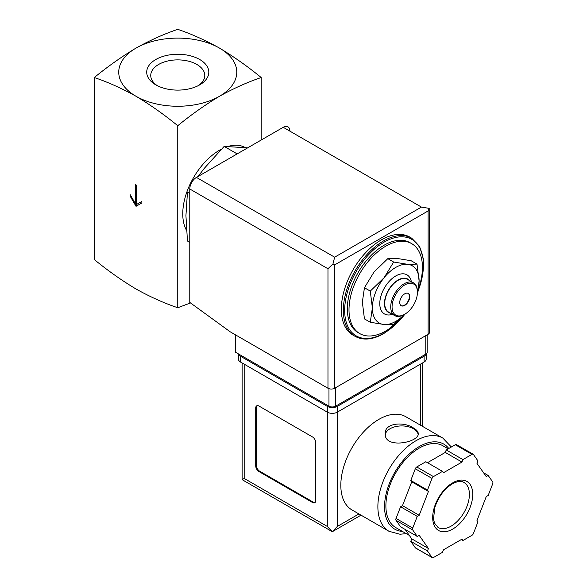 <?xml version="1.0" encoding="UTF-8"?>
<svg xmlns="http://www.w3.org/2000/svg" width="587" height="587" viewBox="0 0 587 587"><rect width="100%" height="100%" fill="white"/><g stroke="black" fill="none" stroke-linecap="round" stroke-linejoin="round"><path stroke-width="0.88" d="M94.302 77.528C107.971 82.136 121.876 88.388 136.03 96.275A59.008 34.068 180 0 1 136.03 48.09C121.883 56.543 107.971 66.36 94.302 77.528L94.302 259.564C107.971 270.732 121.883 280.542 136.03 289.002C150.184 296.89 164.096 303.134 177.758 307.742L177.758 125.713C191.421 114.538 205.333 104.728 219.487 96.275A59.008 34.068 180 0 1 136.03 96.275C150.184 104.728 164.089 114.538 177.758 125.713M136.529 185.213L135.531 184.641L135.531 203.909L130.189 194.657L130.189 196.205L136.03 206.323L141.871 202.948L141.871 201.407L136.529 204.489L136.529 185.213M417.012 264.121L411.171 260.745L397.406 258.5L387.809 258.662L374.036 271.994L364.439 287.733L362.355 302.1L364.439 318.888L370.28 322.256L372.371 307.882L370.28 291.101L384.052 277.776L393.65 262.029L407.415 264.282L417.012 264.121L419.103 280.902L417.584 293.177M189.777 193.402L187.458 192.066L185.932 215.664L187.458 241.022L189.777 242.365M247.663 147.843L224.175 146.39L237.177 153.897M224.175 146.39L204.298 168.344L198.054 176.489M157.323 85.687A27.017 15.6 180 0 1 150.742 75.481A27.017 15.6 180 0 1 167.42 61.07A27.017 15.6 180 0 1 196.858 64.453A27.017 15.6 180 0 1 204.775 75.481A27.017 15.6 180 0 1 198.186 85.687M199.719 59.507A31.052 17.933 180 0 1 199.719 84.858A31.052 17.933 180 0 1 155.797 84.858A31.052 17.933 180 0 1 155.797 59.507A31.052 17.933 180 0 1 199.719 59.507M219.487 48.09A59.008 34.068 180 0 1 219.487 96.275C233.633 88.388 247.545 82.143 261.208 77.528C247.545 66.36 233.641 56.55 219.487 48.09C205.333 40.209 191.428 33.958 177.758 29.35C164.096 33.958 150.184 40.202 136.03 48.09A59.008 34.068 180 0 1 219.487 48.09M261.208 77.528L261.208 140.022M190.489 302.929L177.758 307.742M186.483 230.287A51.927 29.981 -60 0 1 221.416 149.179M228.152 146.427A51.927 29.981 -60 0 1 245.285 147.572M403.313 315.667A51.927 29.981 -60 0 1 385.718 331.009A51.927 29.981 -60 0 1 359.758 333.585A51.927 29.981 -60 0 1 359.758 273.623A51.927 29.981 -60 0 1 411.685 243.642A51.927 29.981 -60 0 1 418.465 288.892M359.758 333.585L358.085 332.616A51.927 29.981 -60 0 1 358.085 272.662A51.927 29.981 -60 0 1 410.012 242.68L411.685 243.642M355.062 336.322L353.058 335.17A56.653 32.703 -60 0 1 353.058 269.756A56.653 32.703 -60 0 1 409.704 237.045L411.707 238.205A56.653 32.703 -60 0 0 355.062 270.908A56.653 32.703 -60 0 0 355.062 336.322C363.192 340.709 372.789 339.792 383.854 333.563L405.39 313.854M404.56 314.346L393.65 324.347L384.052 324.508L370.28 322.256M364.439 287.733L370.28 291.101M387.809 258.662L393.65 262.029M408.119 293.375A7.081 4.087 -60 0 1 408.992 299.099A7.081 4.087 -60 0 1 404.414 305.189A7.081 4.087 -60 0 1 401.046 305.629M404.744 305.379A7.081 4.087 -60 0 1 401.207 305.732A7.081 4.087 -60 0 1 401.207 297.55A7.081 4.087 -60 0 1 408.288 293.463A7.081 4.087 -60 0 1 409.374 299.143A7.081 4.087 -60 0 1 404.744 305.379M404.076 314.632L404.744 314.243A17.94 10.361 -60 0 1 392.065 306.92A17.94 10.361 -60 0 1 404.744 284.952A17.94 10.361 -60 0 1 417.43 292.275A17.94 10.361 -60 0 1 404.744 314.243L404.076 314.632A18.887 10.904 -60 0 1 394.64 315.564A18.887 10.904 -60 0 1 394.64 293.764A18.887 10.904 -60 0 1 413.519 282.861A18.887 10.904 -60 0 1 417.43 291.504L417.43 292.275M394.64 315.564L388.631 312.093A18.887 10.904 -60 0 1 388.631 290.294A18.887 10.904 -60 0 1 407.51 279.39L413.519 282.861M390.524 313.194A19.261 11.124 -60 0 1 388.44 290.183A19.261 11.124 -60 0 1 409.41 280.483M392.468 314.316A22.563 13.031 -60 0 1 379.818 302.32A22.563 13.031 -60 0 1 394.64 276.646A22.563 13.031 -60 0 1 411.355 281.606M404.421 314.427A33.048 19.078 -60 0 1 384.052 324.508A33.048 19.078 -60 0 1 372.371 307.882A33.048 19.078 -60 0 1 384.052 277.776A33.048 19.078 -60 0 1 407.415 264.282A33.048 19.078 -60 0 1 419.103 280.902A33.048 19.078 -60 0 1 417.43 291.878M135.531 203.909L136.199 203.528L136.199 185.022M130.189 196.205L130.857 195.816L136.698 205.934M141.871 201.407L137.197 204.1M235.504 334.869L235.504 352.215L328.969 406.175A4.718 2.722 0 0 0 335.647 406.175L425.78 354.137A4.718 2.722 0 0 0 427.16 352.215L427.16 334.839M428.114 210.946L334.649 264.906L332.968 263.937L334.649 257.194L196.447 177.413A9.443 5.452 120 0 0 189.777 188.977L189.777 302.415L230.163 331.78L327.972 388.249A4.718 2.722 0 0 0 334.649 388.249L428.114 334.289A4.718 2.722 0 0 0 429.493 332.359L429.2 208.378L428.114 210.946L428.114 334.289M196.447 177.413L283.242 127.306A9.443 5.452 120 0 1 289.919 131.158M429.2 208.378L421.437 207.086L283.242 127.306M332.968 263.937L327.972 268.758L327.972 388.249M405.786 416.711A53.813 31.074 120 0 0 351.965 447.786A53.813 31.074 120 0 0 351.965 509.927L389.02 531.316A53.813 31.074 -60 0 1 389.02 469.174A53.813 31.074 -60 0 1 442.84 438.1L405.786 416.711M413.424 427.952C403.929 421.385 384.514 422.838 385.219 433.624C384.214 449.466 419.257 442.4 418.267 433.624C418.179 431.636 416.565 429.743 413.424 427.952M405.111 529.415L411.744 538.851L410.783 541.324L415.31 547.766A2.363 1.365 120 0 0 415.581 548.016L432.267 557.65A2.363 1.365 120 0 0 433.448 557.533L442.51 552.301L443.464 549.836L461.969 539.152L462.923 540.517L471.985 535.285A2.363 1.365 120 0 0 473.43 533.488L477.957 521.814L476.996 520.449L486.249 496.609L488.164 495.501L492.698 483.827A2.363 1.365 120 0 0 492.698 481.905L488.164 475.463L486.249 476.563L476.996 463.407L477.957 460.934L473.43 454.492A2.363 1.365 120 0 0 473.166 454.243A2.363 1.365 120 0 0 471.985 454.36L462.923 459.592L461.969 462.064L443.464 472.74L442.51 471.383L433.448 476.607A2.363 1.365 120 0 0 432.003 478.405L427.475 490.079L428.429 491.444L419.184 515.283L417.262 516.391L412.734 528.065A2.363 1.365 120 0 0 412.734 529.995L417.262 536.437L419.184 535.329L428.429 548.493L427.475 550.958L432.003 557.401A2.363 1.365 120 0 0 432.267 557.65M442.51 471.383L425.817 461.742L416.755 466.973A2.363 1.365 120 0 0 415.31 468.771L410.783 480.445L411.744 481.81L402.491 505.649L400.576 506.757L396.049 518.431A2.363 1.365 120 0 0 396.049 520.361L400.576 526.803L417.262 536.437M456.737 444.858A2.363 1.365 120 0 0 456.473 444.608A2.363 1.365 120 0 0 455.292 444.726L446.237 449.958L445.276 452.423L427.475 462.703M361.012 515.151L332.308 531.719L242.108 479.645L244.185 478.449L327.304 526.436L332.308 531.719L337.32 526.436L358.943 513.948M315.784 442.693A4.718 2.722 -120 0 0 312.445 436.911L259.043 406.079A4.718 2.722 -120 0 0 256.68 405.844A4.718 2.722 -120 0 0 255.705 408.009L255.705 465.821A4.718 2.722 -120 0 0 259.043 471.603L312.445 502.443A4.718 2.722 -120 0 0 314.808 502.677A4.718 2.722 -120 0 0 315.784 500.513L315.784 442.693M238.513 353.946A7.081 4.087 0 0 0 240.516 356.258L327.304 406.365A7.081 4.087 0 0 0 337.32 406.365L424.108 356.258A7.081 4.087 0 0 0 426.118 353.917M238.439 353.902L238.439 359.149A7.081 4.087 0 0 0 240.516 362.04L327.304 412.147A7.081 4.087 0 0 0 337.32 412.147L424.108 362.04A7.081 4.087 0 0 0 426.184 359.149L426.184 353.873M409.315 535.403L395.667 527.522A47.209 27.259 -60 0 1 395.667 473.012A47.209 27.259 -60 0 1 442.869 445.753L448.189 448.828M461.265 539.556L462.923 540.517M410.783 541.324L427.475 550.958M411.744 538.851L428.429 548.493M400.576 506.757L417.262 516.391M402.491 505.649L419.184 515.283M411.744 481.81L428.429 491.444M410.783 480.445L427.475 490.079M445.276 452.423L461.969 462.064M446.237 449.958L462.923 459.592M483.629 472.843L488.164 475.463M257.04 405.69A4.718 2.722 -120 0 0 256.372 407.62L256.372 465.44A4.718 2.722 -120 0 0 259.711 471.222L313.113 502.054A4.718 2.722 -120 0 0 315.116 502.443M418.164 434.431A16.524 9.539 0 0 0 413.424 428.723A16.524 9.539 0 0 0 396.1 426.507A16.524 9.539 0 0 0 385.285 434.629M404.964 314.118A55.706 32.16 -60 0 1 384.052 333.13A55.706 32.16 -60 0 1 345.266 302.107A55.706 32.16 -60 0 1 397.582 237.119A55.706 32.16 -60 0 1 418.12 290.814M334.649 264.906L334.649 388.249M327.972 268.758L189.777 188.977M334.649 257.194L421.437 207.086M425.78 354.137L425.78 335.639M328.969 406.175L328.969 388.689M335.647 406.175L335.647 387.669M244.185 478.449L244.185 364.16M327.304 526.436L327.304 406.365M424.108 362.04L424.108 356.258M240.516 362.04L240.516 356.258M337.32 526.436L337.32 406.365M420.439 425.171L420.439 364.16M402.403 531.411A49.095 28.345 -60 0 1 394.141 473.482A49.095 28.345 -60 0 1 448.776 448.49M415.31 547.766L432.003 557.401M396.049 520.361L412.734 529.995M396.049 518.431L412.734 528.065M415.31 468.771L432.003 478.405M416.755 466.973L433.448 476.607M455.292 444.726L471.985 454.36M451.043 526.187A25.967 14.991 -60 0 1 438.063 527.471L434.512 523.112L433.499 518.879L434.879 507.249C439.025 495.399 445.54 487.239 454.426 482.785C458.484 481.157 461.683 481.061 464.031 482.499A25.967 14.991 -60 0 1 468.008 503.301A25.967 14.991 -60 0 1 451.043 526.187M452.716 529.078A28.323 16.355 -60 0 1 435.371 504.402A28.323 16.355 -60 0 1 470.062 484.37A28.323 16.355 -60 0 1 452.716 529.078M256.372 407.62L255.705 408.009M256.372 465.44L255.705 465.821M259.711 471.222L259.043 471.603M313.113 502.054L312.445 502.443M417.893 291.871L422.816 274.782L423.418 259.065L419.595 246.401L411.707 238.205M422.508 426.367L422.508 362.964M242.108 479.645L242.108 362.964M451.352 447.001L442.84 438.1M389.02 531.316L399.989 534.243L406.248 533.634M456.473 444.608L473.166 454.243"/></g></svg>
